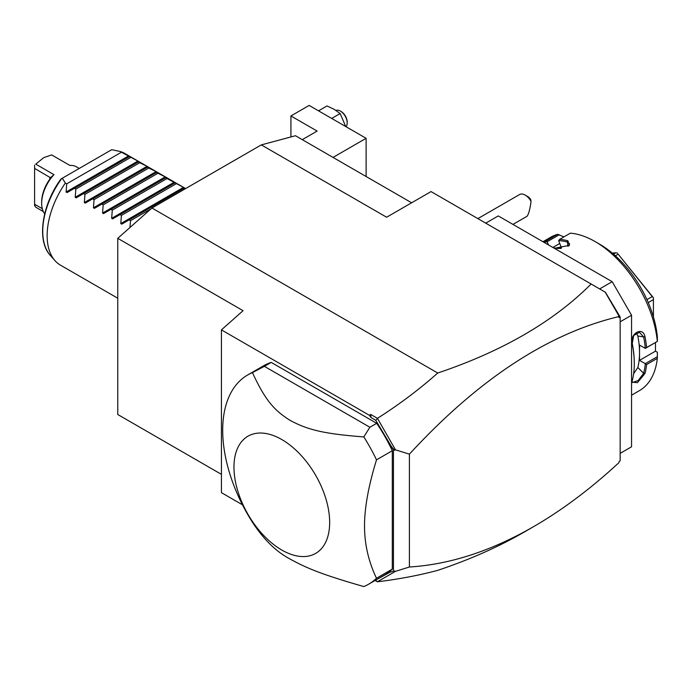 <?xml version="1.0" encoding="UTF-8"?>
<svg xmlns="http://www.w3.org/2000/svg" width="692" height="692" viewBox="0 0 692 692"><rect width="100%" height="100%" fill="white"/><g stroke="black" fill="none" stroke-linecap="round" stroke-linejoin="round"><path stroke-width="1.04" d="M221.431 474.357L117.761 414.508L117.761 238.333L151.937 208.024L261.308 144.887L295.484 135.727L411.636 202.791M375.453 580.259L389.994 572.197L393.454 571.194L393.454 449.973L375.739 420.286L371.042 417.57L370.635 414.404L377.443 418.34C399.076 404.604 419.17 389.501 437.733 373.031C502.53 351.225 553.661 321.546 591.124 284.005L431.047 191.58L386.62 217.236L261.308 144.887M437.733 373.031L151.937 208.024M375.739 580.432L377.443 581.79C399.076 579.143 419.17 575.329 437.733 570.346C469.6 559.69 498.344 546.974 523.974 532.209L533.402 526.759C562.259 510.065 590.795 488.673 619.02 462.576L619.02 462.49M591.124 284.005L605.413 292.258L620.162 317.005L620.162 460.803L619.02 461.46M599.653 288.927L612.186 281.696L631.554 315.241L631.554 446.781L620.162 453.364M485.732 223.153L498.266 215.921L612.186 281.696M620.162 321.815L631.554 315.241M657.4 356.648L645.247 363.663L639.529 360.359L655.471 351.147L657.374 352.245L657.322 358.361L646.613 364.537A88.611 51.156 60 0 1 644.987 373.481L637.393 382.676L632.004 382.174L632.228 380.851A88.611 51.156 -120 0 0 634.287 363.646A88.611 51.156 -120 0 0 632.228 344.062L632.246 343.492A87.642 50.602 60 0 1 634.287 362.859L634.287 363.646M657.322 358.361A88.611 51.156 60 0 1 639.399 390.66L631.554 395.193M646.613 364.537L645.247 363.663M645.316 363.793A87.642 50.602 60 0 1 643.638 373.299L638.214 380.531L632.479 382.512L632.081 381.534M639.529 360.359L639.529 352.73A78.94 45.577 60 0 1 637.834 367.504L633.63 373.741M644.987 373.481L643.638 373.299L637.834 367.504M632.228 344.062C629.4 333.648 642.877 325.863 644.987 336.701A88.611 51.156 60 0 1 646.613 347.514L657.4 341.39L657.374 336.987A82.166 47.437 60 0 0 599.653 244.207L595.094 241.569A88.611 51.156 60 0 1 657.322 341.338M542.943 241.716L550.789 237.183A88.611 51.156 60 0 1 557.605 234.311L563.945 236.88M543.142 241.828A88.611 51.156 60 0 1 546.896 240.487L557.605 234.311M555.122 248.151A88.611 51.156 -120 0 0 553.323 247.71M595.094 241.569A88.611 51.156 60 0 0 570.372 233.169L559.664 239.354A88.611 51.156 60 0 1 567.881 240.781L569.369 245.357L555.122 248.143M644.987 336.701L643.638 336.918A87.642 50.602 60 0 1 645.316 348.353L646.613 347.514M636.346 332.869L637.834 336.001A78.94 45.577 60 0 1 639.529 352.73L639.529 345.1L645.316 348.353M645.247 348.405L657.4 341.39M559.664 239.354L558.652 240.678L561.515 248.056L556.887 248.463M567.881 240.781L567.379 242.044L569.62 243.904L568.98 245.712M558.686 240.582A87.642 50.602 60 0 1 567.379 242.044L567.994 246.404M544.319 242.511A87.642 50.602 60 0 1 547.112 241.62L546.896 240.487M548.453 244.899L547.112 241.62M547.208 241.698L559.361 234.683M559.741 243.489L552.882 247.451M655.471 351.147L655.471 342.497M557.008 248.48A78.94 45.577 60 0 1 560.823 248.497M646.942 299.619L652.245 296.565L653.421 297.75L653.421 316.927M615.361 255.772L618.155 254.163L652.245 296.565M648.257 302.603L653.421 299.619M653.421 297.75L618.155 254.163M613.484 254.12L615.785 252.796L617.558 253.134M612.29 253.108L615.785 252.796M632.246 343.492L633.682 335.516L639.443 332.281L643.638 336.918L637.834 336.001M377.425 581.756L395.478 571.332L409.404 567.008C449.757 564.499 491.086 551.083 533.402 526.759M375.116 580.45L377.443 581.79M117.761 238.333L243.074 310.682L221.431 329.876L221.431 492.652L242.46 504.797M221.431 329.876L369.528 415.382L370.635 414.404M377.443 418.34L395.478 449.835L409.404 454.151C478.397 379.259 548.272 333.388 619.02 316.547L617.671 313.476M605.189 292.128L619.02 316.08M375.739 420.286L377.425 418.565M371.042 417.57L369.528 415.382M368.551 584.247L384.38 575.104A120.832 69.762 -120 0 0 392.312 569.118L392.312 450.726A120.832 69.762 -120 0 0 376.707 423.305L271.212 362.392A120.832 69.762 -120 0 0 263.548 365.817L247.719 374.952A120.832 69.762 -120 0 0 222.694 430.268A120.832 69.762 -120 0 0 252.45 522.278C263.738 539.57 276.376 551.879 290.346 559.197C307.3 568.487 322.282 574.619 363.819 586.574A120.832 69.762 -120 0 0 368.551 584.247A120.832 69.762 -120 0 0 376.491 578.261L392.312 569.118M409.404 454.151L409.404 567.008M395.478 449.835L393.454 449.973M389.994 572.197L393.454 571.194M394.63 570.865L395.478 571.332M389.994 444.973L394.63 450.302M620.162 317.005L619.02 317.663L619.02 316.547M271.212 362.392L264.379 366.336L369.874 427.249L363.819 436.92A120.832 69.762 60 0 1 376.491 459.869L392.312 450.726M376.491 459.869C368.499 485.871 364.511 507.902 364.52 525.972C364.511 544.05 368.499 561.48 376.491 578.261M264.379 366.336L252.45 372.616A120.832 69.762 -120 0 0 247.719 374.952M369.874 427.249L376.707 423.305M233.965 467.169A67.669 39.063 60 0 1 281.808 439.55A67.669 39.063 60 0 1 329.66 522.417A67.669 39.063 60 0 1 281.808 550.045A67.669 39.063 60 0 1 233.965 467.169M363.819 436.92C322.282 433.763 307.3 429.464 290.346 420.537C274.577 410.572 265.538 401.005 252.45 372.616M525.211 195.101L527.494 196.416A8.053 4.654 60 0 1 530.626 199.305L531.067 201.433A11.28 6.513 -120 0 0 528.178 197.471A11.28 6.513 -120 0 0 525.211 195.101A11.28 6.513 -120 0 0 519.58 194.538L477.869 218.62M531.067 201.433C529.882 209.745 528.506 214.71 526.941 216.337L512.962 224.407M366.111 176.512L366.111 138.305L333.034 157.413M302.274 139.646L317.126 131.073L290.925 115.945L309.151 105.426L366.111 138.305M290.925 136.947L290.925 115.945M318.528 110.832L326.996 105.945L334.219 109.371L340.153 113.54L331.676 118.427M340.153 113.54L345.715 126.532M335.923 110.409A9.671 5.579 60 0 1 340.369 111.083A9.671 5.579 60 0 1 347.202 122.916A9.671 5.579 -120 0 1 346 126.697M340.369 111.083L341.052 111.473A8.702 5.026 60 0 1 347.202 122.129L347.202 122.916M129.932 227.538L130.52 220.653L129.162 219.866L121.749 224.147L120.78 223.594L121.403 215.394L120.045 214.606L112.632 218.888L111.663 218.326L112.294 210.134L110.928 209.347L103.523 213.62L102.554 213.067L103.177 204.867L101.819 204.079L94.406 208.361L93.437 207.808L94.06 199.607L92.702 198.82L85.289 203.102L84.329 202.54L84.952 194.348L83.594 193.561L76.181 197.843L75.212 197.281L75.835 189.08L74.476 188.302L67.063 192.575L66.095 192.021L66.726 183.821L65.359 183.034A64.442 37.204 -60 0 0 47.134 235.652A64.442 37.204 -60 0 0 54.953 260.616L50.3 255.357A62.176 35.898 120 0 1 61.7 178.571L61.571 178.64M184.98 188.951L183.501 187.376L165.613 177.775L166.236 177.411L156.496 172.516L157.127 172.152L156.158 171.59L148.745 168.035L147.041 166.331L138.27 161.989L138.893 161.625L120.045 151.462A64.442 37.204 -60 0 1 124.923 153.537L185.62 188.579M121.403 152.249L66.726 183.821M129.162 156.729L74.476 188.302M130.52 157.516L75.835 189.08M138.27 161.989L83.594 193.561M139.637 162.776L84.952 194.348M147.387 167.248L92.702 198.82M148.745 168.035L94.06 199.607M156.496 172.516L101.819 204.079M157.863 173.303L103.177 204.867M165.613 177.775L110.928 209.347M166.971 178.562L112.294 210.134M174.73 183.034L120.045 214.606M176.088 183.821L121.403 215.394M183.838 188.302L129.162 219.866M151.098 208.776L130.52 220.653M65.359 183.034L62.289 178.233L111.715 149.688L120.045 151.462M62.289 178.233L61.7 178.571M117.761 298.226L60.481 265.157A64.442 37.204 -60 0 1 54.953 260.616M44.686 213.854A28.675 16.556 -60 0 1 41.667 203.292A28.675 16.556 -60 0 1 53.967 174.661L35.742 164.134L43.717 157.646L51.692 154.93L69.918 165.457A28.675 16.556 -60 0 1 76.284 166.755L79.225 168.45M43.293 211.562L35.742 207.193L34.6 205.1M35.742 164.134L43.717 157.646M34.6 165.077L34.6 168.407L50.62 177.818M53.967 174.661L50.317 177.827L49.867 179.107L49.867 177.221M34.6 168.407L34.6 205.792M34.6 204.235L42.281 208.673M41.667 203.292L41.667 201.977A27.066 15.631 -60 0 1 49.867 179.107M66.095 192.021L128.816 155.812M75.212 197.281L137.933 161.072M84.329 202.54L147.041 166.331M93.437 207.808L156.158 171.59M102.554 213.067L165.276 176.858M111.663 218.326L174.384 182.117M120.78 223.594L183.501 187.376M60.931 179.012C41.892 204.875 36.494 240.764 50.3 255.357"/></g></svg>
